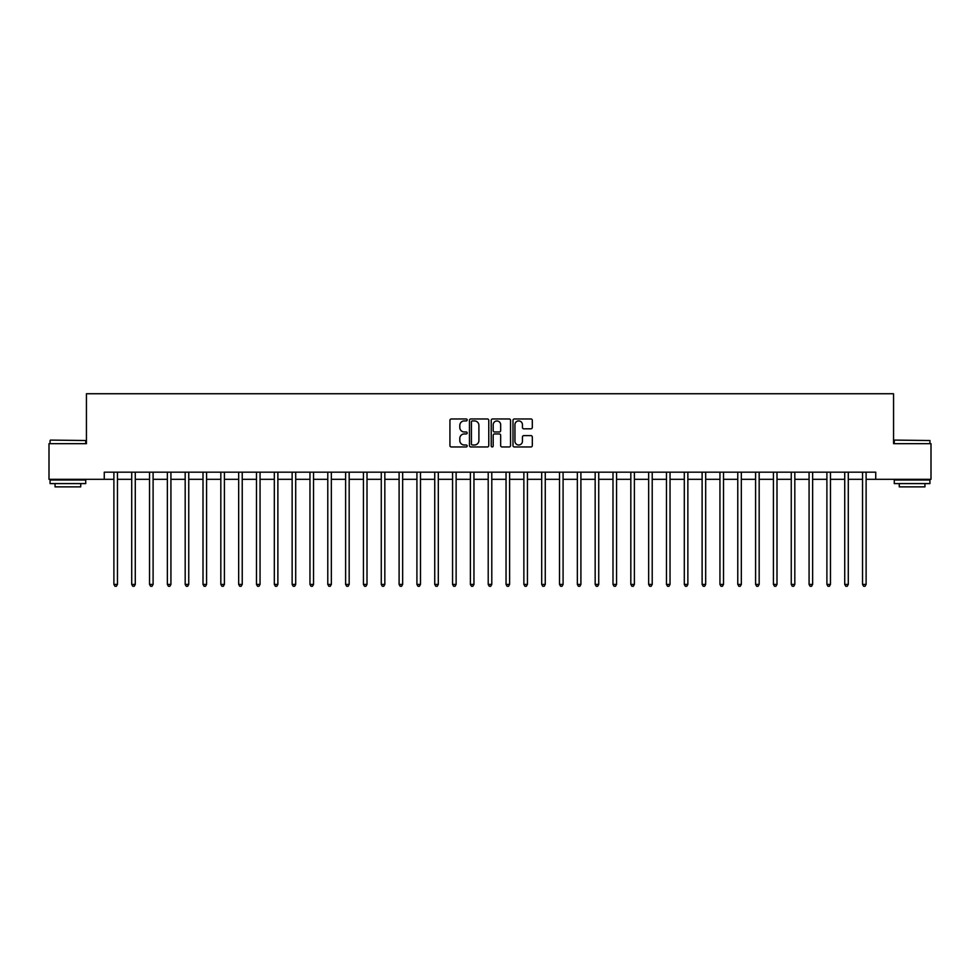 <?xml version="1.0" encoding="UTF-8"?>
<svg xmlns="http://www.w3.org/2000/svg" width="980" height="980" viewBox="0 0 980 980"><rect width="100%" height="100%" fill="white"/><g stroke="black" fill="none" stroke-linecap="round" stroke-linejoin="round"><path stroke-width="1.47" d="M467.178 419.942A0.98 0.98 0 0 0 466.198 418.962L451.327 418.962A1.397 1.397 0 0 0 449.93 420.359L449.93 445.557A1.397 1.397 0 0 0 451.327 446.954L466.198 446.954A0.98 0.98 0 0 0 467.178 445.974A0.98 0.98 0 0 0 466.198 444.994L464.275 444.994A4.484 4.484 0 0 1 459.804 440.522L459.804 438.415A4.484 4.484 0 0 1 464.275 433.944L466.198 433.944A0.98 0.98 0 0 0 467.178 432.964A0.98 0.98 0 0 0 466.198 431.984L464.275 431.984A4.484 4.484 0 0 1 459.804 427.501L459.804 425.406A4.484 4.484 0 0 1 464.275 420.922L466.198 420.922A0.98 0.98 0 0 0 467.178 419.942M530.903 428.824A1.397 1.397 0 0 0 532.312 427.427L532.312 420.359A1.397 1.397 0 0 0 530.903 418.962L514.39 418.962A1.397 1.397 0 0 0 512.993 420.359L512.993 445.557A1.397 1.397 0 0 0 514.39 446.954L530.903 446.954A1.397 1.397 0 0 0 532.312 445.557L532.312 437.019A1.397 1.397 0 0 0 530.903 435.622L523.835 435.622A1.397 1.397 0 0 0 522.438 437.019L522.438 441.257A3.749 3.749 0 0 1 518.69 444.994A3.749 3.749 0 0 1 514.953 441.257L514.953 424.671A3.749 3.749 0 0 1 518.69 420.922A3.749 3.749 0 0 1 522.438 424.671L522.438 427.427A1.397 1.397 0 0 0 523.835 428.824L530.903 428.824M104.26 479.306L49 479.306L49 443.658L86.436 443.658L86.436 393.74L893.564 393.74L893.564 443.658L931 443.658L931 479.306L875.74 479.306L875.74 472.176L104.26 472.176L104.26 479.306L113.888 479.306M488.775 420.359A1.397 1.397 0 0 0 487.379 418.962L470.853 418.962A1.397 1.397 0 0 0 469.457 420.359L469.457 445.557A1.397 1.397 0 0 0 470.853 446.954L487.379 446.954A1.397 1.397 0 0 0 488.775 445.557L488.775 420.359M492.622 418.962L509.147 418.962A1.397 1.397 0 0 1 510.543 420.359L510.543 445.557A1.397 1.397 0 0 1 509.147 446.954L502.079 446.954A1.397 1.397 0 0 1 500.67 445.557L500.67 435.341A1.397 1.397 0 0 0 499.273 433.944L494.582 433.944A1.397 1.397 0 0 0 493.185 435.341L493.185 445.974A0.98 0.98 0 0 1 492.205 446.954A0.98 0.98 0 0 1 491.225 445.974L491.225 420.359A1.397 1.397 0 0 1 492.622 418.962M117.453 479.306L131.712 479.306M135.277 479.306L149.536 479.306M153.101 479.306L167.36 479.306M170.924 479.306L185.183 479.306M188.748 479.306L203.007 479.306M206.572 479.306L220.831 479.306M224.408 479.306L238.667 479.306M242.232 479.306L256.49 479.306M260.055 479.306L274.314 479.306M277.879 479.306L292.138 479.306M295.703 479.306L309.962 479.306M313.526 479.306L327.786 479.306M331.35 479.306L345.609 479.306M349.174 479.306L363.445 479.306M367.01 479.306L381.269 479.306M384.834 479.306L399.093 479.306M402.658 479.306L416.916 479.306M420.481 479.306L434.74 479.306M438.305 479.306L452.564 479.306M456.129 479.306L470.388 479.306M473.952 479.306L488.212 479.306M491.788 479.306L506.048 479.306M509.612 479.306L523.871 479.306M527.436 479.306L541.695 479.306M545.26 479.306L559.519 479.306M563.084 479.306L577.343 479.306M580.907 479.306L595.166 479.306M598.731 479.306L612.99 479.306M616.555 479.306L630.826 479.306M634.391 479.306L648.65 479.306M652.215 479.306L666.473 479.306M670.038 479.306L684.297 479.306M687.862 479.306L702.121 479.306M705.686 479.306L719.945 479.306M723.51 479.306L737.769 479.306M741.333 479.306L755.592 479.306M759.169 479.306L773.428 479.306M776.993 479.306L791.252 479.306M794.817 479.306L809.076 479.306M812.641 479.306L826.899 479.306M830.464 479.306L844.723 479.306M848.288 479.306L862.547 479.306M866.112 479.306L875.74 479.306M472.397 420.922A0.98 0.98 0 0 0 471.417 421.902L471.417 444.014A0.98 0.98 0 0 0 472.397 444.994L474.43 444.994A4.484 4.484 0 0 0 478.902 440.522L478.902 425.406A4.484 4.484 0 0 0 474.43 420.922L472.397 420.922M500.67 424.732A3.749 3.749 0 0 0 496.934 420.996A3.749 3.749 0 0 0 493.185 424.732L493.185 430.575A1.397 1.397 0 0 0 494.582 431.984L499.273 431.984A1.397 1.397 0 0 0 500.67 430.575L500.67 424.732M117.624 472.176L117.551 472.36A1.421 1.421 90.1 0 0 117.453 472.887L117.453 584.399L113.888 584.399L113.888 472.887A1.421 1.421 90.1 0 0 113.778 472.36L113.704 472.176M117.453 584.399L116.375 586.26L114.954 586.26L113.888 584.399M135.448 472.176L135.375 472.36A1.421 1.421 0 0 0 135.277 472.887L135.277 584.399L131.712 584.399L131.712 472.887A1.421 1.421 0 0 0 131.602 472.36L131.528 472.176M135.277 584.399L134.211 586.26L132.778 586.26L131.712 584.399M153.272 472.176L153.199 472.36A1.421 1.421 0 0 0 153.101 472.887L153.101 584.399L149.536 584.399L149.536 472.887A1.421 1.421 0 0 0 149.438 472.36L149.364 472.176M153.101 584.399L152.035 586.26L150.602 586.26L149.536 584.399M171.096 472.176L171.035 472.36A1.421 1.421 0 0 0 170.924 472.887L170.924 584.399L167.36 584.399L167.36 472.887A1.421 1.421 0 0 0 167.262 472.36L167.188 472.176M170.924 584.399L169.859 586.26L168.425 586.26L167.36 584.399M188.932 472.176L188.858 472.36A1.421 1.421 0 0 0 188.748 472.887L188.748 584.399L185.183 584.399L185.183 472.887A1.421 1.421 0 0 0 185.085 472.36L185.012 472.176M188.748 584.399L187.682 586.26L186.261 586.26L185.183 584.399M50.495 440.094L85.726 440.522L50.495 440.094M67.89 483.581L50.066 483.581L50.066 480.016L85.726 480.016L85.726 483.581L67.89 483.581M80.728 483.581L80.728 486.864L55.064 486.864L55.064 483.581M894.703 440.094L929.934 440.522L894.703 440.094M912.111 483.581L894.274 483.581L894.274 480.016L929.934 480.016L929.934 483.581L912.111 483.581M924.936 483.581L924.936 486.864L899.273 486.864L899.273 483.581M206.756 472.176L206.682 472.36A1.421 1.421 0 0 0 206.572 472.887L206.572 584.399L203.007 584.399L203.007 472.887A1.421 1.421 0 0 0 202.909 472.36L202.836 472.176M206.572 584.399L205.506 586.26L204.085 586.26L203.007 584.399M224.579 472.176L224.506 472.36A1.421 1.421 0 0 0 224.408 472.887L224.408 584.399L220.831 584.399L220.831 472.887A1.421 1.421 0 0 0 220.733 472.36L220.659 472.176M224.408 584.399L223.33 586.26L221.909 586.26L220.831 584.399M242.403 472.176L242.329 472.36A1.421 1.421 0 0 0 242.232 472.887L242.232 584.399L238.667 584.399L238.667 472.887A1.421 1.421 0 0 0 238.557 472.36L238.483 472.176M242.232 584.399L241.154 586.26L239.733 586.26L238.667 584.399M260.227 472.176L260.153 472.36A1.421 1.421 0 0 0 260.055 472.887L260.055 584.399L256.49 584.399L256.49 472.887A1.421 1.421 0 0 0 256.38 472.36L256.307 472.176M260.055 584.399L258.977 586.26L257.556 586.26L256.49 584.399M278.05 472.176L277.977 472.36A1.421 1.421 0 0 0 277.879 472.887L277.879 584.399L274.314 584.399L274.314 472.887A1.421 1.421 0 0 0 274.204 472.36L274.143 472.176M277.879 584.399L276.813 586.26L275.38 586.26L274.314 584.399M295.874 472.176L295.801 472.36A1.421 1.421 0 0 0 295.703 472.887L295.703 584.399L292.138 584.399L292.138 472.887A1.421 1.421 0 0 0 292.04 472.36L291.967 472.176M295.703 584.399L294.637 586.26L293.204 586.26L292.138 584.399M313.71 472.176L313.637 472.36A1.421 1.421 0 0 0 313.526 472.887L313.526 584.399L309.962 584.399L309.962 472.887A1.421 1.421 0 0 0 309.864 472.36L309.79 472.176M313.526 584.399L312.461 586.26L311.028 586.26L309.962 584.399M331.534 472.176L331.461 472.36A1.421 1.421 0 0 0 331.35 472.887L331.35 584.399L327.786 584.399L327.786 472.887A1.421 1.421 0 0 0 327.688 472.36L327.614 472.176M331.35 584.399L330.285 586.26L328.863 586.26L327.786 584.399M349.358 472.176L349.284 472.36A1.421 1.421 0 0 0 349.174 472.887L349.174 584.399L345.609 584.399L345.609 472.887A1.421 1.421 0 0 0 345.511 472.36L345.438 472.176M349.174 584.399L348.108 586.26L346.687 586.26L345.609 584.399M367.182 472.176L367.108 472.36A1.421 1.421 0 0 0 367.01 472.887L367.01 584.399L363.445 584.399L363.445 472.887A1.421 1.421 0 0 0 363.335 472.36L363.262 472.176M367.01 584.399L365.932 586.26L364.511 586.26L363.445 584.399M385.005 472.176L384.932 472.36A1.421 1.421 0 0 0 384.834 472.887L384.834 584.399L381.269 584.399L381.269 472.887A1.421 1.421 0 0 0 381.159 472.36L381.085 472.176M384.834 584.399L383.756 586.26L382.335 586.26L381.269 584.399M402.829 472.176L402.755 472.36A1.421 1.421 0 0 0 402.658 472.887L402.658 584.399L399.093 584.399L399.093 472.887A1.421 1.421 0 0 0 398.983 472.36L398.909 472.176M402.658 584.399L401.592 586.26L400.159 586.26L399.093 584.399M420.653 472.176L420.579 472.36A1.421 1.421 0 0 0 420.481 472.887L420.481 584.399L416.916 584.399L416.916 472.887A1.421 1.421 0 0 0 416.819 472.36L416.745 472.176M420.481 584.399L419.416 586.26L417.982 586.26L416.916 584.399M438.477 472.176L438.415 472.36A1.421 1.421 0 0 0 438.305 472.887L438.305 584.399L434.74 584.399L434.74 472.887A1.421 1.421 0 0 0 434.642 472.36L434.569 472.176M438.305 584.399L437.239 586.26L435.806 586.26L434.74 584.399M456.313 472.176L456.239 472.36A1.421 1.421 0 0 0 456.129 472.887L456.129 584.399L452.564 584.399L452.564 472.887A1.421 1.421 0 0 0 452.466 472.36L452.393 472.176M456.129 584.399L455.063 586.26L453.642 586.26L452.564 584.399M474.136 472.176L474.063 472.36A1.421 1.421 0 0 0 473.952 472.887L473.952 584.399L470.388 584.399L470.388 472.887A1.421 1.421 0 0 0 470.29 472.36L470.216 472.176M473.952 584.399L472.887 586.26L471.466 586.26L470.388 584.399M491.96 472.176L491.887 472.36A1.421 1.421 0 0 0 491.788 472.887L491.788 584.399L488.212 584.399L488.212 472.887A1.421 1.421 0 0 0 488.113 472.36L488.04 472.176M491.788 584.399L490.711 586.26L489.29 586.26L488.212 584.399M509.784 472.176L509.71 472.36A1.421 1.421 0 0 0 509.612 472.887L509.612 584.399L506.048 584.399L506.048 472.887A1.421 1.421 0 0 0 505.937 472.36L505.864 472.176M509.612 584.399L508.534 586.26L507.113 586.26L506.048 584.399M527.608 472.176L527.534 472.36A1.421 1.421 0 0 0 527.436 472.887L527.436 584.399L523.871 584.399L523.871 472.887A1.421 1.421 0 0 0 523.761 472.36L523.688 472.176M527.436 584.399L526.358 586.26L524.937 586.26L523.871 584.399M545.431 472.176L545.358 472.36A1.421 1.421 0 0 0 545.26 472.887L545.26 584.399L541.695 584.399L541.695 472.887A1.421 1.421 0 0 0 541.585 472.36L541.524 472.176M545.26 584.399L544.194 586.26L542.761 586.26L541.695 584.399M563.255 472.176L563.182 472.36A1.421 1.421 0 0 0 563.084 472.887L563.084 584.399L559.519 584.399L559.519 472.887A1.421 1.421 0 0 0 559.421 472.36L559.347 472.176M563.084 584.399L562.018 586.26L560.585 586.26L559.519 584.399M581.091 472.176L581.018 472.36A1.421 1.421 0 0 0 580.907 472.887L580.907 584.399L577.343 584.399L577.343 472.887A1.421 1.421 0 0 0 577.245 472.36L577.171 472.176M580.907 584.399L579.841 586.26L578.408 586.26L577.343 584.399M598.915 472.176L598.841 472.36A1.421 1.421 0 0 0 598.731 472.887L598.731 584.399L595.166 584.399L595.166 472.887A1.421 1.421 0 0 0 595.068 472.36L594.995 472.176M598.731 584.399L597.665 586.26L596.244 586.26L595.166 584.399M616.739 472.176L616.665 472.36A1.421 1.421 0 0 0 616.555 472.887L616.555 584.399L612.99 584.399L612.99 472.887A1.421 1.421 0 0 0 612.892 472.36L612.819 472.176M616.555 584.399L615.489 586.26L614.068 586.26L612.99 584.399M634.562 472.176L634.489 472.36A1.421 1.421 0 0 0 634.391 472.887L634.391 584.399L630.826 584.399L630.826 472.887A1.421 1.421 0 0 0 630.716 472.36L630.642 472.176M634.391 584.399L633.313 586.26L631.892 586.26L630.826 584.399M652.386 472.176L652.312 472.36A1.421 1.421 0 0 0 652.215 472.887L652.215 584.399L648.65 584.399L648.65 472.887A1.421 1.421 0 0 0 648.539 472.36L648.466 472.176M652.215 584.399L651.136 586.26L649.716 586.26L648.65 584.399M670.21 472.176L670.136 472.36A1.421 1.421 0 0 0 670.038 472.887L670.038 584.399L666.473 584.399L666.473 472.887A1.421 1.421 0 0 0 666.363 472.36L666.29 472.176M670.038 584.399L668.973 586.26L667.539 586.26L666.473 584.399M688.034 472.176L687.96 472.36A1.421 1.421 0 0 0 687.862 472.887L687.862 584.399L684.297 584.399L684.297 472.887A1.421 1.421 0 0 0 684.199 472.36L684.126 472.176M687.862 584.399L686.796 586.26L685.363 586.26L684.297 584.399M705.857 472.176L705.796 472.36A1.421 1.421 0 0 0 705.686 472.887L705.686 584.399L702.121 584.399L702.121 472.887A1.421 1.421 0 0 0 702.023 472.36L701.95 472.176M705.686 584.399L704.62 586.26L703.187 586.26L702.121 584.399M723.693 472.176L723.62 472.36A1.421 1.421 0 0 0 723.51 472.887L723.51 584.399L719.945 584.399L719.945 472.887A1.421 1.421 0 0 0 719.847 472.36L719.773 472.176M723.51 584.399L722.444 586.26L721.023 586.26L719.945 584.399M741.517 472.176L741.444 472.36A1.421 1.421 0 0 0 741.333 472.887L741.333 584.399L737.769 584.399L737.769 472.887A1.421 1.421 0 0 0 737.67 472.36L737.597 472.176M741.333 584.399L740.268 586.26L738.846 586.26L737.769 584.399M759.341 472.176L759.267 472.36A1.421 1.421 0 0 0 759.169 472.887L759.169 584.399L755.592 584.399L755.592 472.887A1.421 1.421 0 0 0 755.494 472.36L755.421 472.176M759.169 584.399L758.091 586.26L756.67 586.26L755.592 584.399M777.164 472.176L777.091 472.36A1.421 1.421 0 0 0 776.993 472.887L776.993 584.399L773.428 584.399L773.428 472.887A1.421 1.421 0 0 0 773.318 472.36L773.245 472.176M776.993 584.399L775.915 586.26L774.494 586.26L773.428 584.399M794.988 472.176L794.915 472.36A1.421 1.421 0 0 0 794.817 472.887L794.817 584.399L791.252 584.399L791.252 472.887A1.421 1.421 0 0 0 791.142 472.36L791.068 472.176M794.817 584.399L793.739 586.26L792.318 586.26L791.252 584.399M812.812 472.176L812.739 472.36A1.421 1.421 0 0 0 812.641 472.887L812.641 584.399L809.076 584.399L809.076 472.887A1.421 1.421 0 0 0 808.966 472.36L808.904 472.176M812.641 584.399L811.575 586.26L810.142 586.26L809.076 584.399M830.636 472.176L830.562 472.36A1.421 1.421 0 0 0 830.464 472.887L830.464 584.399L826.899 584.399L826.899 472.887A1.421 1.421 0 0 0 826.802 472.36L826.728 472.176M830.464 584.399L829.399 586.26L827.965 586.26L826.899 584.399M848.472 472.176L848.398 472.36A1.421 1.421 0 0 0 848.288 472.887L848.288 584.399L844.723 584.399L844.723 472.887A1.421 1.421 0 0 0 844.625 472.36L844.552 472.176M848.288 584.399L847.222 586.26L845.789 586.26L844.723 584.399M866.295 472.176L866.222 472.36A1.421 1.421 0 0 0 866.112 472.887L866.112 584.399L862.547 584.399L862.547 472.887A1.421 1.421 0 0 0 862.449 472.36L862.376 472.176M866.112 584.399L865.046 586.26L863.625 586.26L862.547 584.399M50.066 443.658L50.066 440.522M58.2 480.016L58.2 479.306M77.592 480.016L77.592 479.306M85.726 443.658L85.726 440.522M894.274 443.658L894.274 440.522M902.409 480.016L902.409 479.306M921.8 480.016L921.8 479.306M929.934 443.658L929.934 440.522"/></g></svg>
